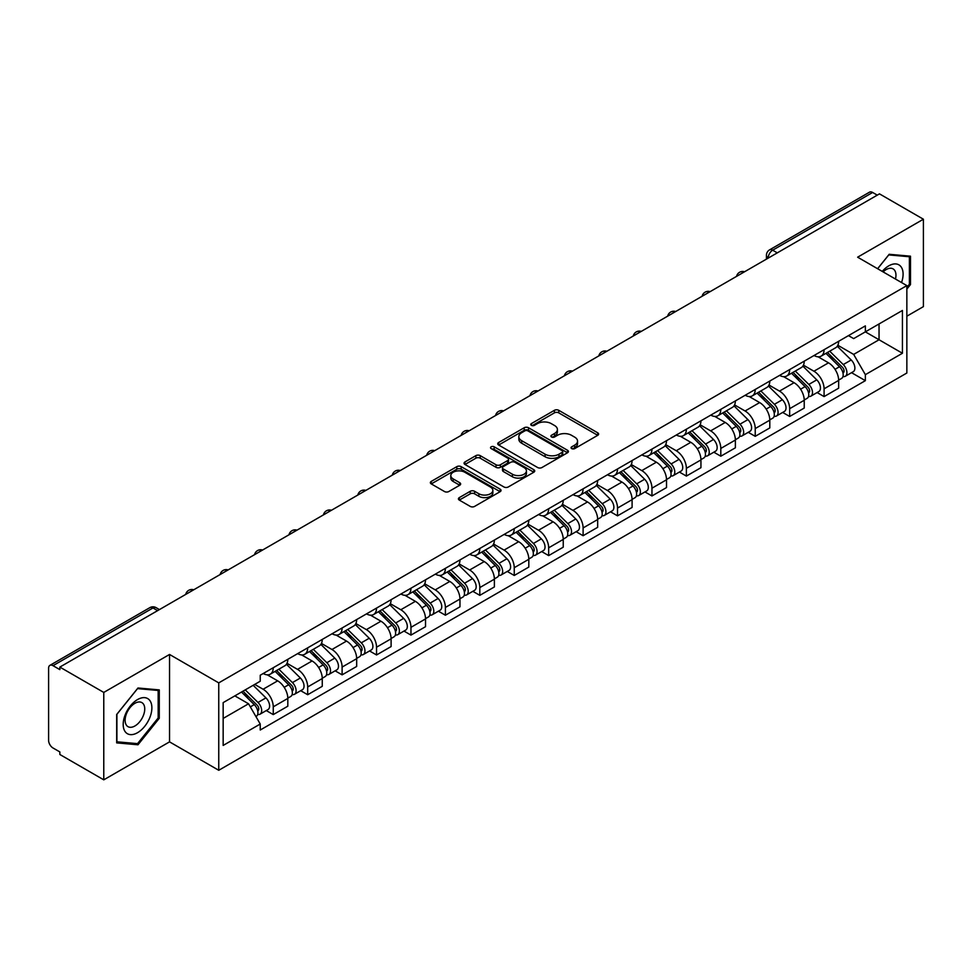 <?xml version="1.0" encoding="UTF-8"?>
<svg xmlns="http://www.w3.org/2000/svg" width="972" height="972" viewBox="0 0 972 972"><rect width="100%" height="100%" fill="white"/><g stroke="black" fill="none" stroke-linecap="round" stroke-linejoin="round"><path stroke-width="1.46" d="M571.694 448.602A2.138 1.239 0 0 0 574.719 448.602L597.731 435.322A3.062 1.774 0 0 0 598.63 434.071A3.062 1.774 0 0 0 597.731 432.819L558.742 410.305A3.062 1.774 0 0 0 554.417 410.305L531.392 423.598A2.138 1.239 0 0 0 530.773 424.472A2.138 1.239 0 0 0 531.392 425.347A2.138 1.239 0 0 0 534.43 425.347L537.407 423.622A9.805 5.662 0 0 1 551.27 423.622L554.526 425.493A9.805 5.662 0 0 1 557.393 429.503A9.805 5.662 0 0 1 554.526 433.5L551.537 435.225A2.138 1.239 0 0 0 550.917 436.1A2.138 1.239 0 0 0 551.537 436.975A2.138 1.239 0 0 0 554.575 436.975L557.551 435.249A9.805 5.662 0 0 1 571.415 435.249L574.671 437.133A9.805 5.662 0 0 1 577.538 441.13A9.805 5.662 0 0 1 574.671 445.14L571.694 446.853A2.138 1.239 0 0 0 571.062 447.728A2.138 1.239 0 0 0 571.694 448.602L571.694 446.853M459.319 497.603A3.062 1.774 0 0 0 458.42 498.843A3.062 1.774 0 0 0 459.319 500.094L470.254 506.412A3.062 1.774 0 0 0 474.591 506.412L500.155 491.662A3.062 1.774 0 0 0 501.042 490.41A3.062 1.774 0 0 0 500.155 489.159L461.153 466.645A3.062 1.774 0 0 0 456.828 466.645L431.264 481.407A3.062 1.774 0 0 0 430.365 482.659A3.062 1.774 0 0 0 431.264 483.898L444.483 491.528A3.062 1.774 0 0 0 448.809 491.528L459.756 485.222A3.062 1.774 0 0 0 460.643 483.971A3.062 1.774 0 0 0 459.756 482.72L453.195 478.929A8.189 4.726 0 0 1 450.801 475.587A8.189 4.726 0 0 1 455.856 471.213A8.189 4.726 0 0 1 464.786 472.246L490.459 487.057A8.189 4.726 0 0 1 492.853 490.41A8.189 4.726 0 0 1 487.798 494.772A8.189 4.726 0 0 1 478.868 493.752L474.591 491.285A3.062 1.774 0 0 0 470.254 491.285L459.319 497.603L459.319 500.094L470.254 493.825L470.254 491.285M218.749 682.879L169.541 654.46L103.773 692.428L59.851 667.084L879.478 193.865L923.4 219.222L857.632 257.191L906.852 285.61L218.749 682.879L218.749 770.286L906.852 373.017L906.852 285.61M537.625 467.52A3.062 1.774 0 0 0 541.963 467.52L567.514 452.758A3.062 1.774 0 0 0 568.413 451.506A3.062 1.774 0 0 0 567.514 450.267L528.525 427.753A3.062 1.774 0 0 0 524.2 427.753L498.636 442.503A3.062 1.774 0 0 0 497.737 443.754A3.062 1.774 0 0 0 498.636 445.006L537.625 467.52M492.014 449.064A2.138 1.239 0 0 1 494.189 449.368L533.798 472.234L508.271 486.972A3.062 1.774 0 0 1 503.946 486.972L464.944 464.458L464.944 461.955A3.062 1.774 0 0 0 464.057 463.207A3.062 1.774 0 0 0 464.944 464.458M464.944 461.955L475.891 455.637A3.062 1.774 0 0 1 480.217 455.637L496.036 464.774A3.062 1.774 0 0 0 500.361 464.774L507.627 460.582A3.062 1.774 0 0 0 508.526 459.331A3.062 1.774 0 0 0 507.627 458.079L491.164 448.578A2.138 1.239 0 0 1 490.532 447.703A2.138 1.239 0 0 1 491.856 446.549A2.138 1.239 0 0 1 494.189 446.816L533.835 469.707A3.062 1.774 0 0 1 534.734 470.958A3.062 1.774 0 0 1 533.835 472.21L533.835 469.707M103.773 692.428L103.773 779.836L59.851 754.491L59.851 751.939L53.01 747.99A6.245 3.609 -120 0 1 48.6 740.336L48.6 668.226A6.245 3.609 -120 0 1 49.888 665.37L149.858 607.646A6.245 3.609 60 0 1 152.981 607.962L53.01 665.674A6.245 3.609 -120 0 0 49.888 665.37M906.852 316.192L923.4 306.63L923.4 219.222M103.773 779.836L169.541 741.867L218.749 770.286M59.851 667.084L59.851 669.623L53.01 665.674M777.308 252.866L772.667 250.193A6.245 3.609 60 0 0 769.545 249.877L869.527 192.164A6.245 3.609 60 0 1 872.637 192.468L772.667 250.193A6.245 3.609 120 0 0 768.257 257.835L768.257 258.09M877.279 195.141L872.637 192.468M824.086 349.701A14.361 8.286 60 0 1 821.121 356.141L835.689 347.733A14.361 8.286 -120 0 0 838.654 341.281M803.419 365.156L813.941 371.231A14.361 8.286 60 0 1 824.086 388.812L838.654 380.404A14.361 8.286 -120 0 0 828.509 362.823L818.084 356.797M838.654 380.404L838.654 388.18L824.086 396.588L817.112 392.554M821.121 356.141A14.361 8.286 60 0 1 814.05 355.497M824.086 388.812L824.086 396.588M789.665 369.567A14.361 8.286 60 0 1 786.688 376.018L801.256 367.61A14.361 8.286 -120 0 0 804.233 361.159M782.679 412.432L789.665 416.466L804.233 408.046L804.233 400.282A14.361 8.286 -120 0 0 794.075 382.701L783.651 376.674M786.688 376.018A14.361 8.286 60 0 1 779.629 375.374M768.998 385.034L779.508 391.108A14.361 8.286 60 0 1 789.665 408.69L789.665 416.466M755.232 389.444A14.361 8.286 60 0 1 752.267 395.896L766.835 387.488A14.361 8.286 -120 0 0 769.8 381.036M748.258 432.309L755.232 436.331L769.8 427.923L769.8 420.159A14.361 8.286 -120 0 0 759.654 402.578L749.23 396.552M752.267 395.896A14.361 8.286 60 0 1 745.196 395.24M734.565 404.911L745.087 410.986A14.361 8.286 60 0 1 755.232 428.567L755.232 436.331M720.811 409.321A14.361 8.286 60 0 1 717.834 415.773L732.402 407.365A14.361 8.286 -120 0 0 735.379 400.914M713.825 452.187L720.811 456.208L735.379 447.8L735.379 440.037A14.361 8.286 -120 0 0 725.221 422.443L714.797 416.429M717.834 415.773A14.361 8.286 60 0 1 710.775 415.117M700.144 424.788L710.654 430.863A14.361 8.286 60 0 1 720.811 448.444L720.811 456.208M686.378 429.199A14.361 8.286 60 0 1 683.413 435.65L697.969 427.243A14.361 8.286 -120 0 0 700.946 420.791M679.404 472.052L686.378 476.086L700.946 467.678L700.946 459.914A14.361 8.286 -120 0 0 690.8 442.321L680.376 436.307M683.413 435.65A14.361 8.286 60 0 1 676.342 434.994M665.711 444.666L676.233 450.729A14.361 8.286 60 0 1 686.378 468.322L686.378 476.086M651.957 449.076A14.361 8.286 60 0 1 648.98 455.528L663.548 447.108A14.361 8.286 -120 0 0 666.525 440.668M644.971 491.929L651.957 495.963L666.525 487.555L666.525 479.779A14.361 8.286 -120 0 0 656.367 462.198L645.943 456.184M648.98 455.528A14.361 8.286 60 0 1 641.921 454.872M631.29 464.531L641.799 470.606A14.361 8.286 60 0 1 651.957 488.199L651.957 495.963M617.524 468.954A14.361 8.286 60 0 1 614.559 475.393L629.115 466.985A14.361 8.286 -120 0 0 632.092 460.546M610.55 511.807L617.524 515.84L632.092 507.433L632.092 499.657A14.361 8.286 -120 0 0 621.946 482.076L611.522 476.061M614.559 475.393A14.361 8.286 60 0 1 607.488 474.749M596.857 484.408L607.379 490.483A14.361 8.286 60 0 1 617.524 508.064L617.524 515.84M583.103 488.831A14.361 8.286 60 0 1 580.126 495.27L594.694 486.863A14.361 8.286 -120 0 0 597.671 480.423M576.117 531.684L583.103 535.718L597.671 527.31L597.671 519.534A14.361 8.286 -120 0 0 587.513 501.953L577.089 495.939M580.126 495.27A14.361 8.286 60 0 1 573.067 494.627M562.436 504.286L572.945 510.361A14.361 8.286 60 0 1 583.103 527.942L583.103 535.718M548.67 508.708A14.361 8.286 60 0 1 545.705 515.148L560.261 506.74A14.361 8.286 -120 0 0 563.238 500.301M541.696 551.561L548.67 555.595L563.238 547.187L563.238 539.411A14.361 8.286 -120 0 0 553.092 521.83L542.668 515.816M545.705 515.148A14.361 8.286 60 0 1 538.634 514.504M528.003 524.163L538.524 530.238A14.361 8.286 60 0 1 548.67 547.819L548.67 555.595M514.249 528.586A14.361 8.286 60 0 1 511.272 535.025L525.84 526.617A14.361 8.286 -120 0 0 528.817 520.178M507.263 571.439L514.249 575.473L528.817 567.065L528.817 559.289A14.361 8.286 -120 0 0 518.659 541.708L508.235 535.681M511.272 535.025A14.361 8.286 60 0 1 504.213 534.381M493.582 544.041L504.091 550.116A14.361 8.286 60 0 1 514.249 567.697L514.249 575.473M479.816 548.463A14.361 8.286 60 0 1 476.851 554.903L491.407 546.495A14.361 8.286 -120 0 0 494.384 540.055M472.842 591.316L479.816 595.35L494.384 586.942L494.384 579.166A14.361 8.286 -120 0 0 484.238 561.585L473.814 555.559M476.851 554.903A14.361 8.286 60 0 1 469.78 554.259M459.149 563.918L469.67 569.993A14.361 8.286 60 0 1 479.816 587.574L479.816 595.35M445.395 568.341A14.361 8.286 60 0 1 442.418 574.78L456.986 566.372A14.361 8.286 -120 0 0 459.963 559.921M438.408 611.194L445.395 615.227L459.963 606.82L459.963 599.044A14.361 8.286 -120 0 0 449.805 581.463L439.38 575.436M442.418 574.78A14.361 8.286 60 0 1 435.359 574.136M424.728 583.795L435.237 589.87A14.361 8.286 60 0 1 445.395 607.451L445.395 615.227M410.962 588.206A14.361 8.286 60 0 1 407.997 594.657L422.553 586.25A14.361 8.286 -120 0 0 425.529 579.798M403.988 631.071L410.962 635.105L425.529 626.685L425.529 618.921A14.361 8.286 -120 0 0 415.384 601.34L404.96 595.314M407.997 594.657A14.361 8.286 60 0 1 400.926 594.014M390.294 603.673L400.816 609.748A14.361 8.286 60 0 1 410.962 627.329L410.962 635.105M376.541 608.083A14.361 8.286 60 0 1 373.564 614.535L388.132 606.127A14.361 8.286 -120 0 0 391.108 599.675M369.554 650.948L376.541 654.97L391.108 646.562L391.108 638.798A14.361 8.286 -120 0 0 380.951 621.217L370.526 615.191M373.564 614.535A14.361 8.286 60 0 1 366.505 613.879M355.873 623.55L366.383 629.625A14.361 8.286 60 0 1 376.541 647.206L376.541 654.97M342.108 627.961A14.361 8.286 60 0 1 339.143 634.412L353.699 626.004A14.361 8.286 -120 0 0 356.675 619.553M335.133 670.826L342.108 674.847L356.675 666.44L356.675 658.676A14.361 8.286 -120 0 0 346.53 641.083L336.105 635.068M339.143 634.412A14.361 8.286 60 0 1 332.072 633.756M321.44 643.428L331.962 649.503A14.361 8.286 60 0 1 342.108 667.084L342.108 674.847M307.687 647.838A14.361 8.286 60 0 1 304.71 654.29L319.278 645.87A14.361 8.286 -120 0 0 322.254 639.43M300.7 690.691L307.687 694.725L322.254 686.317L322.254 678.541A14.361 8.286 -120 0 0 312.097 660.96L301.672 654.946M304.71 654.29A14.361 8.286 60 0 1 297.651 653.634M287.019 663.305L297.529 669.368A14.361 8.286 60 0 1 307.687 686.961L307.687 694.725M273.254 667.715A14.361 8.286 60 0 1 270.289 674.167L284.845 665.747A14.361 8.286 -120 0 0 287.821 659.308M266.279 710.568L273.254 714.602L287.821 706.194L287.821 698.418A14.361 8.286 -120 0 0 277.676 680.837L267.251 674.823M270.289 674.167A14.361 8.286 60 0 1 263.218 673.511M254.725 684.409L263.108 689.245A14.361 8.286 60 0 1 273.254 706.838L273.254 714.602M848.471 335.619L853.659 338.608L902.429 310.457L879.04 323.955L879.04 339.763L853.659 354.416L837.852 345.279M223.159 718.429L248.54 703.777L260.241 724.031L223.159 745.439L223.159 702.622L260.241 681.226L260.241 675.236L865.359 325.875L865.359 331.853L902.429 353.261L865.359 374.67L853.659 354.416M902.429 310.457L902.429 353.261M260.241 724.031L260.241 730.021L865.359 380.66L865.359 374.67M906.852 289.109L910.485 284.577L910.485 256.183L889.198 254.287L877.595 268.722M169.541 654.46L169.541 741.867M116.676 742.875L137.975 744.783L159.274 718.296L159.274 689.901L137.975 687.994L116.676 714.481L116.676 742.875M248.54 703.777L234.86 695.879M851.533 372.677L865.359 380.66M909.391 283.945L910.485 284.577M135.728 743.483L137.975 744.783M158.169 717.652L159.274 718.296M572.544 448.906L574.671 447.679A9.805 5.662 0 0 0 577.538 443.682L577.538 441.13M557.393 429.503L557.393 432.054A9.805 5.662 0 0 1 554.526 436.051L552.4 437.279M597.731 432.819L597.731 435.322L558.742 412.857A3.062 1.774 0 0 0 554.417 412.857L532.255 425.651M567.478 452.782L528.525 430.304A3.062 1.774 0 0 0 524.2 430.304L498.672 445.03M562.108 452.393A2.138 1.239 0 0 0 562.727 451.506A2.138 1.239 0 0 0 562.108 450.631L527.881 430.875A2.138 1.239 0 0 0 524.844 430.875L521.709 432.686A9.805 5.662 0 0 0 518.829 436.695A9.805 5.662 0 0 0 521.709 440.693L545.098 454.203A9.805 5.662 0 0 0 558.961 454.203L562.108 452.393L562.108 454.932A2.138 1.239 0 0 0 562.727 454.058L562.727 451.506M518.829 436.695L518.829 439.235A9.805 5.662 0 0 0 521.709 443.244L521.709 440.693M562.108 454.932L558.961 456.755A9.805 5.662 0 0 1 545.098 456.755L521.709 443.244M464.993 464.482L475.891 458.189L475.891 455.637M508.526 459.331L508.526 461.882A3.062 1.774 0 0 1 507.627 463.122L500.361 467.313A3.062 1.774 0 0 1 496.036 467.313L480.217 458.189A3.062 1.774 0 0 0 475.891 458.189M512.438 474.239A8.189 4.726 0 0 0 521.369 475.272A8.189 4.726 0 0 0 526.435 470.898A8.189 4.726 0 0 0 524.03 467.556L514.99 462.332A3.062 1.774 0 0 0 510.652 462.332L503.399 466.524A3.062 1.774 0 0 0 502.5 467.775A3.062 1.774 0 0 0 503.399 469.026L512.438 474.239L512.438 476.79A8.189 4.726 0 0 0 521.369 477.811A8.189 4.726 0 0 0 526.435 473.449L526.435 470.898M502.5 467.775L502.5 470.314A3.062 1.774 0 0 0 503.399 471.566L503.399 469.026M512.438 476.79L503.399 471.566M492.853 490.41L492.853 492.95A8.189 4.726 0 0 1 487.798 497.324A8.189 4.726 0 0 1 478.868 496.303L474.591 493.825A3.062 1.774 0 0 0 470.254 493.825M450.801 475.587L450.801 478.139A8.189 4.726 0 0 0 453.195 481.48L453.195 478.929M459.707 485.235L453.195 481.48M500.106 491.686L461.153 469.197A3.062 1.774 0 0 0 456.828 469.197L431.301 483.922M825.945 353.358L839.504 366.736A7.8 4.508 60 0 1 841.57 378.436L838.654 380.113M828.654 356.019L834.401 359.336M827.451 352.484L842.299 367.137A3.742 2.163 60 0 1 843.283 372.75A3.742 2.163 60 0 1 842.943 372.883M829.699 351.184L843.259 364.573A7.8 4.508 60 0 1 845.312 376.261A7.8 4.508 60 0 1 842.955 376.516M837.281 346.251L851.205 359.98A7.8 4.508 60 0 1 853.258 371.681L845.312 376.261M791.512 373.236L805.083 386.613A7.8 4.508 60 0 1 807.137 398.313L804.221 399.99M794.221 375.897L799.968 379.214M793.018 372.361L807.878 387.014A3.742 2.163 60 0 1 808.862 392.627A3.742 2.163 60 0 1 808.522 392.761M795.266 371.061L808.826 384.45A7.8 4.508 60 0 1 810.891 396.139A7.8 4.508 60 0 1 808.534 396.394M802.86 366.128L816.772 379.858A7.8 4.508 60 0 1 818.837 391.558L810.891 396.139M757.091 393.101L770.65 406.49A7.8 4.508 60 0 1 772.716 418.191L769.8 419.868M759.8 395.774L765.547 399.091M758.597 392.238L773.445 406.891A3.742 2.163 60 0 1 774.429 412.505A3.742 2.163 60 0 1 774.089 412.638M760.845 390.938L774.405 404.316A7.8 4.508 60 0 1 776.458 416.016A7.8 4.508 60 0 1 774.101 416.271M768.427 386.005L782.351 399.735A7.8 4.508 60 0 1 784.404 411.435L776.458 416.016M901.542 282.548A20.291 11.713 120 0 0 901.178 266.972A20.291 11.713 120 0 0 882.248 271.407M895.479 279.037A13.887 8.019 120 0 0 894.641 270.338A13.887 8.019 120 0 0 893.086 268.892A13.887 8.019 120 0 0 883.098 271.893M877.631 268.746L888.748 254.907L909.391 256.754L909.391 284.261L906.852 287.42M908.018 255.964L909.391 256.754M149.955 700.678A20.291 11.713 120 0 0 130.37 705.927A20.291 11.713 120 0 0 125.109 731.588A20.291 11.713 120 0 0 144.707 726.339A20.291 11.713 120 0 0 149.955 700.678M143.431 704.044A13.887 8.019 120 0 0 141.863 702.598A13.887 8.019 120 0 0 128.948 709.086A13.887 8.019 120 0 0 126.421 725.209A13.887 8.019 120 0 0 127.976 726.655A13.887 8.019 120 0 0 140.904 720.167A13.887 8.019 120 0 0 143.431 704.044M137.538 743.641L116.907 741.806L116.907 714.286L137.538 688.626L158.169 690.46L158.169 717.98L137.538 743.641M156.808 689.67L158.169 690.46M722.658 412.978L736.229 426.368A7.8 4.508 60 0 1 738.283 438.056L735.367 439.745M725.367 415.652L731.114 418.968M724.164 412.116L739.024 426.769A3.742 2.163 60 0 1 740.008 432.382A3.742 2.163 60 0 1 739.668 432.516M726.412 410.816L739.971 424.193A7.8 4.508 60 0 1 742.037 435.893A7.8 4.508 60 0 1 739.68 436.149M734.006 405.883L747.918 419.612A7.8 4.508 60 0 1 749.983 431.313L742.037 435.893M688.237 432.856L701.796 446.245A7.8 4.508 60 0 1 703.862 457.933L700.946 459.622M690.946 435.529L696.693 438.846M689.743 431.993L704.591 446.646A3.742 2.163 60 0 1 705.575 452.259A3.742 2.163 60 0 1 705.235 452.393M691.991 430.693L705.551 444.07A7.8 4.508 60 0 1 707.604 455.771A7.8 4.508 60 0 1 705.247 456.026M699.573 425.76L713.497 439.49A7.8 4.508 60 0 1 715.55 451.19L707.604 455.771M653.804 452.733L667.375 466.11A7.8 4.508 60 0 1 669.429 477.811L666.513 479.5M656.513 455.406L662.26 458.723M655.31 451.871L670.17 466.524A3.742 2.163 60 0 1 671.154 472.137A3.742 2.163 60 0 1 670.814 472.271M657.558 450.571L671.117 463.948A7.8 4.508 60 0 1 673.183 475.648A7.8 4.508 60 0 1 670.826 475.903M665.152 445.638L679.063 459.367A7.8 4.508 60 0 1 681.129 471.055L673.183 475.648M619.383 472.611L632.942 485.988A7.8 4.508 60 0 1 635.008 497.688L632.092 499.365M622.092 475.284L627.839 478.601M620.889 471.748L635.737 486.401A3.742 2.163 60 0 1 636.721 492.014A3.742 2.163 60 0 1 636.381 492.148M623.137 470.448L636.696 483.825A7.8 4.508 60 0 1 638.75 495.526A7.8 4.508 60 0 1 636.393 495.769M630.719 465.503L644.643 479.245A7.8 4.508 60 0 1 646.696 490.933L638.75 495.526M584.95 492.488L598.521 505.865A7.8 4.508 60 0 1 600.575 517.566L597.659 519.242M587.659 495.161L593.406 498.478M586.456 491.625L601.316 506.266A3.742 2.163 60 0 1 602.3 511.892A3.742 2.163 60 0 1 601.96 512.025M588.704 490.325L602.263 503.703A7.8 4.508 60 0 1 604.329 515.403A7.8 4.508 60 0 1 601.972 515.646M596.298 485.38L610.209 499.11A7.8 4.508 60 0 1 612.275 510.81L604.329 515.403M550.529 512.365L564.088 525.743A7.8 4.508 60 0 1 566.154 537.443L563.238 539.12M553.238 515.038L558.985 518.355M552.035 511.491L566.883 526.144A3.742 2.163 60 0 1 567.867 531.757A3.742 2.163 60 0 1 567.527 531.903M554.283 510.203L567.842 523.58A7.8 4.508 60 0 1 569.896 535.28A7.8 4.508 60 0 1 567.539 535.523M561.865 505.258L575.788 518.987A7.8 4.508 60 0 1 577.842 530.688L569.896 535.28M516.096 532.243L529.667 545.62A7.8 4.508 60 0 1 531.72 557.321L528.804 558.997M518.805 534.904L524.552 538.233M517.602 531.368L532.462 546.021A3.742 2.163 60 0 1 533.446 551.634A3.742 2.163 60 0 1 533.106 551.78M519.85 530.08L533.409 543.457A7.8 4.508 60 0 1 535.475 555.158A7.8 4.508 60 0 1 533.118 555.401M527.444 525.135L541.355 538.865A7.8 4.508 60 0 1 543.421 550.565L535.475 555.158M481.675 552.12L495.234 565.497A7.8 4.508 60 0 1 497.3 577.198L494.384 578.875M484.384 554.781L490.131 558.11M483.181 551.245L498.029 565.898A3.742 2.163 60 0 1 499.013 571.512A3.742 2.163 60 0 1 498.672 571.645M485.429 549.945L498.988 563.335A7.8 4.508 60 0 1 501.042 575.023A7.8 4.508 60 0 1 498.685 575.278M493.011 545.013L506.934 558.742A7.8 4.508 60 0 1 508.988 570.442L501.042 575.023M447.242 571.998L460.813 585.375A7.8 4.508 60 0 1 462.866 597.075L459.95 598.752M449.951 574.659L455.698 577.976M448.748 571.123L463.608 585.776A3.742 2.163 60 0 1 464.592 591.389A3.742 2.163 60 0 1 464.252 591.523M450.996 569.823L464.555 583.212A7.8 4.508 60 0 1 466.621 594.9A7.8 4.508 60 0 1 464.264 595.156M458.59 564.89L472.501 578.619A7.8 4.508 60 0 1 474.567 590.32L466.621 594.9M412.821 591.875L426.38 605.252A7.8 4.508 60 0 1 428.445 616.953L425.529 618.629M415.53 594.536L421.277 597.853M414.327 591L429.174 605.653A3.742 2.163 60 0 1 430.159 611.267A3.742 2.163 60 0 1 429.818 611.4M416.575 589.7L430.134 603.09A7.8 4.508 60 0 1 432.188 614.778A7.8 4.508 60 0 1 429.831 615.033M424.157 584.767L438.08 598.497A7.8 4.508 60 0 1 440.134 610.197L432.188 614.778M378.387 611.74L391.959 625.13A7.8 4.508 60 0 1 394.012 636.818L391.096 638.507M381.097 614.413L386.844 617.73M379.894 610.878L394.753 625.531A3.742 2.163 60 0 1 395.738 631.144A3.742 2.163 60 0 1 395.397 631.278M382.142 609.578L395.701 622.955A7.8 4.508 60 0 1 397.767 634.655A7.8 4.508 60 0 1 395.41 634.91M389.736 604.645L403.647 618.374A7.8 4.508 60 0 1 405.713 630.075L397.767 634.655M343.967 631.618L357.526 645.007A7.8 4.508 60 0 1 359.591 656.695L356.675 658.384M346.676 634.291L352.423 637.608M345.473 630.755L360.32 645.408A3.742 2.163 60 0 1 361.305 651.021A3.742 2.163 60 0 1 360.964 651.155M347.721 629.455L361.28 642.832A7.8 4.508 60 0 1 363.334 654.533A7.8 4.508 60 0 1 360.977 654.788M355.302 624.522L369.226 638.252A7.8 4.508 60 0 1 371.28 649.952L363.334 654.533M309.533 651.495L323.105 664.884A7.8 4.508 60 0 1 325.158 676.573L322.242 678.262M312.243 654.168L317.99 657.485M311.04 650.633L325.899 665.285A3.742 2.163 60 0 1 326.884 670.899A3.742 2.163 60 0 1 326.543 671.032M313.288 649.332L326.847 662.71A7.8 4.508 60 0 1 328.913 674.41A7.8 4.508 60 0 1 326.556 674.665M320.882 644.4L334.793 658.129A7.8 4.508 60 0 1 336.859 669.829L328.913 674.41M275.112 671.373L288.672 684.75A7.8 4.508 60 0 1 290.737 696.45L287.821 698.139M277.822 674.046L283.569 677.363M276.619 670.51L291.466 685.163A3.742 2.163 60 0 1 292.451 690.776A3.742 2.163 60 0 1 292.11 690.91M278.867 669.21L292.426 682.587A7.8 4.508 60 0 1 294.48 694.287A7.8 4.508 60 0 1 292.122 694.543M286.448 664.277L300.372 678.006A7.8 4.508 60 0 1 302.426 689.695L294.48 694.287M241.493 692.052L254.251 704.627A7.8 4.508 60 0 1 256.304 716.328L255.915 716.546M243.389 693.923L249.136 697.24M243 691.177L257.045 705.04A3.742 2.163 60 0 1 258.03 710.654A3.742 2.163 60 0 1 257.689 710.787M245.248 689.877L257.993 702.464A7.8 4.508 60 0 1 260.059 714.165A7.8 4.508 60 0 1 257.702 714.408M253.182 685.296L265.939 697.884A7.8 4.508 60 0 1 268.005 709.572L260.059 714.165M768.475 257.957L768.257 257.835A6.245 3.609 0 0 1 766.434 255.284L766.434 259.147M307.687 686.961L322.254 678.541M342.108 667.084L356.675 658.676M376.541 647.206L391.108 638.798M410.962 627.329L425.529 618.921M445.395 607.451L459.963 599.044M479.816 587.574L494.384 579.166M514.249 567.697L528.817 559.289M548.67 547.819L563.238 539.411M583.103 527.942L597.671 519.534M617.524 508.064L632.092 499.657M651.957 488.199L666.525 479.779M686.378 468.322L700.946 459.914M720.811 448.444L735.379 440.037M755.232 428.567L769.8 420.159M789.665 408.69L804.233 400.282M273.254 706.838L287.821 698.418M263.108 689.245L277.676 680.837M297.529 669.368L312.097 660.96M331.962 649.503L346.53 641.083M366.383 629.625L380.951 621.217M400.816 609.748L415.384 601.34M435.237 589.87L449.805 581.463M469.67 569.993L484.238 561.585M504.091 550.116L518.659 541.708M538.524 530.238L553.092 521.83M572.945 510.361L587.513 501.953M607.379 490.483L621.946 482.076M641.799 470.606L656.367 462.198M676.233 450.729L690.8 442.321M710.654 430.863L725.221 422.443M745.087 410.986L759.654 402.578M779.508 391.108L794.075 382.701M813.941 371.231L828.509 362.823M744.042 272.075A6.245 3.609 120 0 0 741.284 273.667M709.609 291.952A6.245 3.609 120 0 0 706.851 293.544M675.188 311.818A6.245 3.609 120 0 0 672.43 313.409M640.755 331.695A6.245 3.609 120 0 0 637.997 333.287M606.334 351.572A6.245 3.609 120 0 0 603.576 353.164M571.901 371.45A6.245 3.609 120 0 0 569.142 373.041M537.48 391.327A6.245 3.609 120 0 0 534.722 392.919M503.046 411.205A6.245 3.609 120 0 0 500.288 412.796M468.626 431.082A6.245 3.609 120 0 0 465.867 432.674M434.192 450.959A6.245 3.609 120 0 0 431.434 452.551M399.771 470.837A6.245 3.609 120 0 0 397.013 472.428M365.338 490.714A6.245 3.609 120 0 0 362.58 492.306M330.917 510.592A6.245 3.609 120 0 0 328.159 512.171M296.484 530.457A6.245 3.609 120 0 0 293.726 532.048M262.063 550.334A6.245 3.609 120 0 0 259.305 551.926M227.63 570.212A6.245 3.609 120 0 0 224.872 571.803M193.209 590.089A6.245 3.609 120 0 0 190.451 591.681M157.622 610.635L152.981 607.962A6.245 3.609 120 0 1 156.103 607.646A6.245 6.245 0 0 0 149.858 607.646M574.671 447.679L574.671 445.14M551.537 436.975L551.537 435.225M554.526 436.051L554.526 433.5M531.392 425.347L531.392 423.598M554.417 412.857L554.417 410.305M558.742 412.857L558.742 410.305M498.636 445.006L498.636 442.503M524.2 430.304L524.2 427.753M528.525 430.304L528.525 427.753M567.514 452.758L567.514 450.267M545.098 456.755L545.098 454.203M558.961 456.755L558.961 454.203M480.217 458.189L480.217 455.637M496.036 467.313L496.036 464.774M500.361 467.313L500.361 464.774M507.627 463.122L507.627 460.582M494.189 449.368L494.189 446.816M474.591 493.825L474.591 491.285M478.868 496.303L478.868 493.752M459.756 485.222L459.756 482.72M431.264 483.898L431.264 481.407M456.828 469.197L456.828 466.645M461.153 469.197L461.153 466.645M500.155 491.662L500.155 489.159M839.504 366.736L835.021 369.324M844.061 371.037L842.663 371.851M851.205 359.98L843.259 364.573M805.083 386.613L800.6 389.201M809.64 390.914L808.23 391.728M816.772 379.858L808.826 384.45M770.65 406.49L766.167 409.078M775.206 410.792L773.797 411.606M782.351 399.735L774.405 404.316M736.229 426.368L731.746 428.956M740.786 430.669L739.376 431.483M747.918 419.612L739.971 424.193M701.796 446.245L697.313 448.821M706.352 450.546L704.943 451.36M713.497 439.49L705.551 444.07M667.375 466.11L662.892 468.698M671.931 470.424L670.522 471.226M679.063 459.367L671.117 463.948M632.942 485.988L628.459 488.576M637.498 490.301L636.089 491.103M644.643 479.245L636.696 483.825M598.521 505.865L594.038 508.453M603.077 510.166L601.668 510.98M610.209 499.11L602.263 503.703M564.088 525.743L559.605 528.331M568.644 530.044L567.235 530.858M575.788 518.987L567.842 523.58M529.667 545.62L525.184 548.208M534.223 549.921L532.814 550.735M541.355 538.865L533.409 543.457M495.234 565.497L490.751 568.085M499.79 569.799L498.381 570.613M506.934 558.742L498.988 563.335M460.813 585.375L456.33 587.963M465.369 589.676L463.96 590.49M472.501 578.619L464.555 583.212M426.38 605.252L421.897 607.84M430.936 609.553L429.527 610.367M438.08 598.497L430.134 603.09M391.959 625.13L387.476 627.718M396.515 629.431L395.106 630.245M403.647 618.374L395.701 622.955M357.526 645.007L353.043 647.595M362.082 649.308L360.673 650.122M369.226 638.252L361.28 642.832M323.105 664.884L318.622 667.46M327.661 669.186L326.252 670M334.793 658.129L326.847 662.71M288.672 684.75L284.189 687.338M293.228 689.063L291.819 689.865M300.372 678.006L292.426 682.587M254.251 704.627L250.339 706.887M258.807 708.94L257.398 709.742M265.939 697.884L257.993 702.464M744.564 271.759A6.245 6.245 0 0 0 736.557 276.388M710.143 291.636A6.245 6.245 0 0 0 702.124 296.266M675.71 311.514A6.245 6.245 0 0 0 667.703 316.143M641.289 331.391A6.245 6.245 0 0 0 633.27 336.02M606.856 351.269A6.245 6.245 0 0 0 598.849 355.898M572.435 371.146A6.245 6.245 0 0 0 564.416 375.775M538.002 391.023A6.245 6.245 0 0 0 529.995 395.64M503.581 410.901A6.245 6.245 0 0 0 495.562 415.518M469.148 430.778A6.245 6.245 0 0 0 461.141 435.395M434.727 450.656A6.245 6.245 0 0 0 426.708 455.273M400.294 470.533A6.245 6.245 0 0 0 392.287 475.15M365.873 490.398A6.245 6.245 0 0 0 357.854 495.027M331.44 510.276A6.245 6.245 0 0 0 323.433 514.905M297.019 530.153A6.245 6.245 0 0 0 289 534.782M262.586 550.031A6.245 6.245 0 0 0 254.579 554.66M228.165 569.908A6.245 6.245 0 0 0 220.146 574.537M193.732 589.785A6.245 6.245 0 0 0 185.725 594.414M159.444 609.578L156.103 607.646M769.545 249.877A6.245 6.245 0 0 0 766.434 255.284"/></g></svg>
